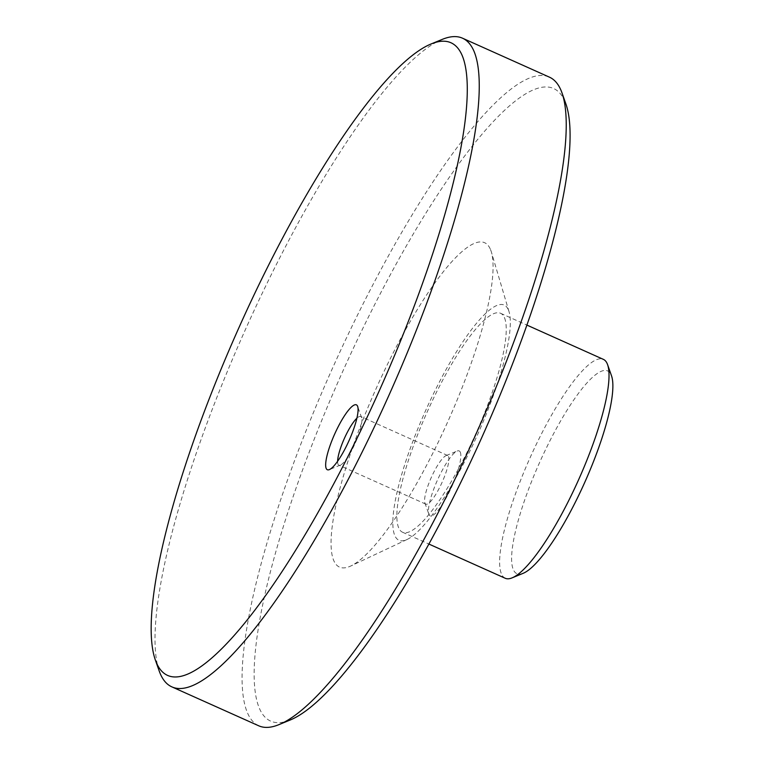 <?xml version="1.0" encoding="UTF-8"?>
<svg xmlns="http://www.w3.org/2000/svg" width="764" height="764" viewBox="0 0 764 764"><rect width="100%" height="100%" fill="white"/><g stroke="black" fill="none" stroke-linecap="round" stroke-linejoin="round"><path stroke-width="0.57" stroke-dasharray="3.82 2.86" d="M159.189 670.945A355.403 78.931 114.1 0 1 245.12 330.22A355.403 78.931 114.1 0 1 442.289 39.375M258.738 725.8A355.403 78.931 114.1 0 1 332.073 369.203A355.403 78.931 114.1 0 1 549.469 77.174M289.995 720.089A346.512 76.963 114.1 0 1 340.095 377.33A346.512 76.963 114.1 0 1 565.112 101.946A346.512 76.963 114.1 0 1 566.019 104.315M460.339 452.278A35.536 7.898 -65.9 0 0 457.149 451.056A35.536 7.898 -65.9 0 0 437.438 480.136A35.536 7.898 -65.9 0 0 428.843 514.21A35.536 7.898 -65.9 0 0 448.525 493.525A35.536 7.898 -65.9 0 0 460.339 452.278M490.526 249.608A177.697 39.47 114.1 0 1 491.395 252.091A177.697 39.47 114.1 0 1 448.029 421.174A177.697 39.47 114.1 0 1 350.666 566.057A177.697 39.47 114.1 0 1 374.284 392.734A177.697 39.47 114.1 0 1 490.526 249.608M508.461 310.06A128.829 28.612 114.1 0 1 509.091 311.874A128.829 28.612 114.1 0 1 477.643 434.458A128.829 28.612 114.1 0 1 407.059 539.499A128.829 28.612 114.1 0 1 424.182 413.83A128.829 28.612 114.1 0 1 508.461 310.06M504.536 317.834A119.948 26.644 114.1 0 1 470.672 444.839A119.948 26.644 114.1 0 1 402.475 532.202A119.948 26.644 114.1 0 1 427.229 411.853A119.948 26.644 114.1 0 1 500.601 313.297A119.948 26.644 114.1 0 1 504.536 317.834M505.243 578.272A119.948 26.644 114.1 0 1 529.996 457.913A119.948 26.644 114.1 0 1 603.369 359.357M523.101 573.334A111.066 24.668 114.1 0 1 539.155 463.481A111.066 24.668 114.1 0 1 611.276 375.219A111.066 24.668 114.1 0 1 611.572 375.974M337.612 461.236A26.654 5.921 -65.9 0 0 337.994 464.159A26.654 5.921 -65.9 0 0 338.872 465.171A26.654 5.921 -65.9 0 0 340.391 465.085A26.654 5.921 -65.9 0 0 355.174 443.263A26.654 5.921 -65.9 0 0 361.62 417.717A26.654 5.921 -65.9 0 0 360.675 416.523A26.654 5.921 -65.9 0 0 356.903 418.194M448.506 456.509A26.654 5.921 114.1 0 1 440.981 484.729A26.654 5.921 114.1 0 1 425.825 504.144A26.654 5.921 114.1 0 1 424.956 503.142A26.654 5.921 114.1 0 1 424.889 502.951A26.654 5.921 114.1 0 1 431.326 477.404A26.654 5.921 114.1 0 1 446.119 455.592A26.654 5.921 114.1 0 1 447.637 455.497A26.654 5.921 114.1 0 1 448.506 456.509M509.091 311.874L491.395 252.091M407.059 539.499L350.666 566.057M402.475 532.202L428.833 544.025M500.601 313.297L526.959 325.111M447.637 455.497L360.675 416.523M425.825 504.144L338.872 465.171M361.62 417.717L357.667 406.458M340.391 465.085L329.351 469.612M424.889 502.951L428.843 514.21M446.119 455.592L457.149 451.056"/><path stroke-width="1.15" d="M326.161 468.389A35.536 7.898 114.1 0 1 337.974 427.143A35.536 7.898 114.1 0 1 357.667 406.458A35.536 7.898 114.1 0 1 349.072 440.532A35.536 7.898 114.1 0 1 329.351 469.612A35.536 7.898 114.1 0 1 326.161 468.389M462.344 55.887A346.512 76.963 114.1 0 1 347.171 458.047A346.512 76.963 114.1 0 1 155.235 659.685A346.512 76.963 114.1 0 1 239.008 327.489A346.512 76.963 114.1 0 1 431.249 43.911A346.512 76.963 114.1 0 1 462.344 55.887M431.249 43.911L442.289 39.375A355.403 78.931 114.1 0 1 462.516 38.2A355.403 78.931 114.1 0 1 474.167 51.656A355.403 78.931 114.1 0 1 373.854 427.964A355.403 78.931 114.1 0 1 171.776 686.826A355.403 78.931 114.1 0 1 159.189 670.945L155.235 659.685M462.516 38.2L549.469 77.174A355.403 78.931 114.1 0 1 561.129 90.63A355.403 78.931 114.1 0 1 562.056 93.055A355.403 78.931 114.1 0 1 476.134 433.78A355.403 78.931 114.1 0 1 278.965 724.625A355.403 78.931 114.1 0 1 258.738 725.8L171.776 686.826M562.056 93.055L566.019 104.315A346.512 76.963 114.1 0 1 482.237 436.511A346.512 76.963 114.1 0 1 289.995 720.089L278.965 724.625M526.959 325.111L603.369 359.357A119.948 26.644 114.1 0 1 607.304 363.903A119.948 26.644 114.1 0 1 607.609 364.714A119.948 26.644 114.1 0 1 578.615 479.716A119.948 26.644 114.1 0 1 512.071 577.87A119.948 26.644 114.1 0 1 505.243 578.272L428.833 544.025M607.609 364.714L611.572 375.974A111.066 24.668 114.1 0 1 584.718 482.447A111.066 24.668 114.1 0 1 523.101 573.334L512.071 577.87M356.903 418.194A26.654 5.921 -65.9 0 0 344.373 438.421A26.654 5.921 -65.9 0 0 337.612 461.236"/></g></svg>
